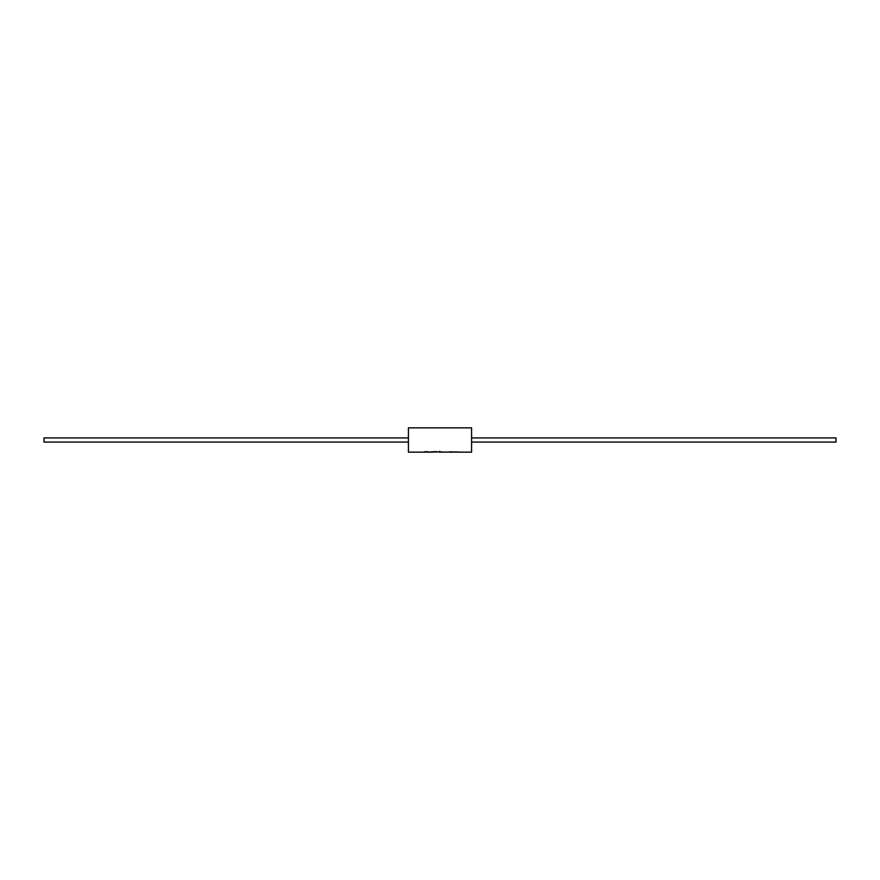 <?xml version="1.0" encoding="UTF-8"?>
<svg xmlns="http://www.w3.org/2000/svg" width="880" height="880" viewBox="0 0 880 880"><rect width="100%" height="100%" fill="white"/><g stroke="black" fill="none" stroke-linecap="round" stroke-linejoin="round"><path stroke-width="1.32" d="M408.43 442.057L44 442.057L44 437.943L408.43 437.943M471.57 442.057L836 442.057L836 437.943L471.57 437.943M456.973 452.056L451.396 451.88M439.197 452.056L440 452.133L439.725 451.341L439.967 452.144M439.076 452.078L439.725 452.144M436.436 451.583L430.144 451.99M441.617 451.88L438.24 451.88M449.449 452.056L441.474 452.144M442.761 452.056L447.887 452.144M428.274 451.88L424.644 451.759M457.413 452.144L471.57 452.144L471.57 427.856L408.43 427.856L408.43 452.144L425.535 452.144M451.396 451.781L452.98 452.089M455.851 452.056L457.996 451.88M448.239 452.056L450.472 451.88M436.161 452.056L438.097 451.88M426.646 451.66L428.274 451.781M433.235 452.056L435.468 451.88M427.537 452.144L432.883 452.144M449.878 452.144L452.463 452.144M454.564 452.144L455.422 452.144M452.463 452.056L453.948 452.056M440 452.056L441.474 452.056M425.975 452.056L427.537 452.056"/></g></svg>
